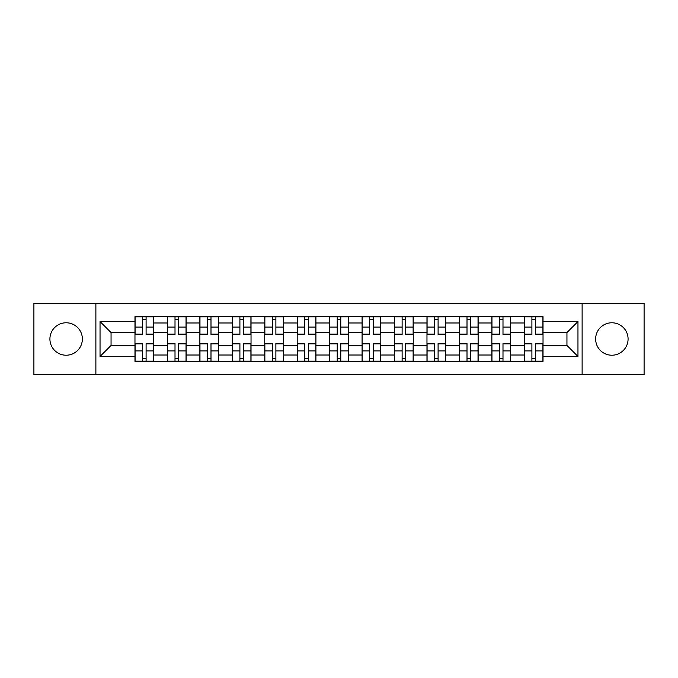 <?xml version="1.0" encoding="UTF-8"?>
<svg xmlns="http://www.w3.org/2000/svg" width="678" height="678" viewBox="0 0 678 678"><rect width="100%" height="100%" fill="white"/><g stroke="black" fill="none" stroke-linecap="round" stroke-linejoin="round"><path stroke-width="1.02" d="M611.861 322.779A16.221 16.221 0 0 0 595.64 339A16.221 16.221 0 0 0 611.861 355.221A16.221 16.221 0 0 0 628.082 339A16.221 16.221 0 0 0 611.861 322.779M66.139 322.779A16.221 16.221 0 0 0 49.918 339A16.221 16.221 0 0 0 66.139 355.221A16.221 16.221 0 0 0 82.36 339A16.221 16.221 0 0 0 66.139 322.779M582.122 374.671L644.1 374.671L644.1 303.329L33.9 303.329L33.9 374.671L582.122 374.671L582.122 303.329M167.424 361.357L167.424 322.982L153.694 322.982L153.694 361.357M153.694 322.982L153.694 316.643M167.424 322.982L167.424 316.643M186.136 316.643L186.136 361.357M199.866 361.357L199.866 316.643M218.579 316.643L218.579 361.357M232.308 361.357L232.308 316.643M251.03 316.643L251.03 361.357M264.751 361.357L264.751 316.643M283.472 316.643L283.472 361.357M297.193 361.357L297.193 316.643M315.914 316.643L315.914 361.357M329.644 361.357L329.644 316.643M348.356 316.643L348.356 361.357M362.086 361.357L362.086 316.643M380.807 316.643L380.807 361.357M394.528 361.357L394.528 316.643M413.249 316.643L413.249 361.357M426.971 361.357L426.971 316.643M445.692 316.643L445.692 361.357M459.421 361.357L459.421 316.643M478.134 316.643L478.134 361.357M491.864 361.357L491.864 316.643M510.576 316.643L510.576 361.357M524.306 361.357L524.306 316.643M524.306 345.449L510.576 345.449M491.864 345.449L478.134 345.449M459.421 345.449L445.692 345.449M426.971 345.449L413.249 345.449M394.528 345.449L380.807 345.449M362.086 345.449L348.356 345.449M329.644 345.449L315.914 345.449M297.193 345.449L283.472 345.449M264.751 345.449L251.03 345.449M232.308 345.449L218.579 345.449M199.866 345.449L186.136 345.449M167.424 345.449L153.694 345.449M524.306 332.551L510.576 332.551M491.864 332.551L478.134 332.551M459.421 332.551L445.692 332.551M426.971 332.551L413.249 332.551M394.528 332.551L380.807 332.551M362.086 332.551L348.356 332.551M329.644 332.551L315.914 332.551M297.193 332.551L283.472 332.551M264.751 332.551L251.03 332.551M232.308 332.551L218.579 332.551M199.866 332.551L186.136 332.551M167.424 332.551L153.694 332.551M111.056 345.449L134.973 345.449L134.973 332.551L111.056 332.551L111.056 345.449L100.039 356.467L100.039 321.533L134.973 321.533L134.973 332.551M543.027 332.551L543.027 345.449L566.944 345.449L566.944 332.551L543.027 332.551L543.027 316.643L134.973 316.643L134.973 321.533M543.027 321.533L577.961 321.533L577.961 356.467L543.027 356.467L543.027 345.449M134.973 345.449L134.973 361.357L543.027 361.357L543.027 356.467M134.973 356.467L100.039 356.467M95.878 374.671L95.878 303.329M146.101 358.238L142.566 358.238M142.566 319.762L146.101 319.762M178.543 358.238L175.009 358.238M175.009 319.762L178.543 319.762M210.994 358.238L207.46 358.238M207.46 319.762L210.994 319.762M243.436 358.238L239.902 358.238M239.902 319.762L243.436 319.762M275.878 358.238L272.344 358.238M272.344 319.762L275.878 319.762M308.321 358.238L304.786 358.238M304.786 319.762L308.321 319.762M340.771 358.238L337.229 358.238M337.229 319.762L340.771 319.762M373.214 358.238L369.68 358.238M369.68 319.762L373.214 319.762M405.656 358.238L402.122 358.238M402.122 319.762L405.656 319.762M438.098 358.238L434.564 358.238M434.564 319.762L438.098 319.762M470.54 358.238L467.006 358.238M467.006 319.762L470.54 319.762M502.991 358.238L499.457 358.238M499.457 319.762L502.991 319.762M535.434 358.238L531.899 358.238M531.899 319.762L535.434 319.762M100.039 321.533L111.056 332.551M566.944 345.449L577.961 356.467M566.944 332.551L577.961 321.533M146.101 334.084L153.592 334.084L153.592 334.525L146.101 334.525L146.101 316.855L153.592 316.855L149.431 316.855M153.592 334.084L153.592 316.855M142.566 319.558L146.101 319.558M139.236 316.855L135.083 316.855L135.083 334.525L142.566 334.525L142.566 316.855L139.549 316.855M135.083 316.855L149.118 316.855M142.566 343.916L135.083 343.916L135.083 343.475L142.566 343.475L142.566 361.145L135.083 361.145L139.236 361.145M135.083 343.916L135.083 361.145M146.101 358.442L142.566 358.442M139.549 361.145L153.592 361.145L153.592 343.475L146.101 343.475L146.101 361.145L149.118 361.145M178.543 334.084L186.035 334.084L186.035 334.525L178.543 334.525L178.543 316.855L186.035 316.855L181.874 316.855M186.035 334.084L186.035 316.855M175.009 319.558L178.543 319.558M171.687 316.855L167.525 316.855L167.525 334.525L175.009 334.525L175.009 316.855L171.992 316.855M167.525 316.855L181.56 316.855M210.994 334.084L218.477 334.084L218.477 334.525L210.994 334.525L210.994 316.855L218.477 316.855L214.316 316.855M218.477 334.084L218.477 316.855M207.46 319.558L210.994 319.558M204.129 316.855L199.968 316.855L199.968 334.525L207.46 334.525L207.46 316.855L204.442 316.855M199.968 316.855L214.011 316.855M175.009 343.916L167.525 343.916L167.525 343.475L175.009 343.475L175.009 361.145L167.525 361.145L171.687 361.145M167.525 343.916L167.525 361.145M178.543 358.442L175.009 358.442M181.874 361.145L186.035 361.145L186.035 343.475L178.543 343.475L178.543 361.145L181.56 361.145M186.035 361.145L171.992 361.145M207.46 343.916L199.968 343.916L199.968 343.475L207.46 343.475L207.46 361.145L199.968 361.145L204.129 361.145M199.968 343.916L199.968 361.145M210.994 358.442L207.46 358.442M204.442 361.145L218.477 361.145L218.477 343.475L210.994 343.475L210.994 361.145L214.011 361.145M243.436 334.084L250.919 334.084L250.919 334.525L243.436 334.525L243.436 316.855L250.919 316.855L246.767 316.855M250.919 334.084L250.919 316.855M239.902 319.558L243.436 319.558M236.571 316.855L232.41 316.855L232.41 334.525L239.902 334.525L239.902 316.855L236.885 316.855M232.41 316.855L246.453 316.855M275.878 334.084L283.37 334.084L283.37 334.525L275.878 334.525L275.878 316.855L283.37 316.855L279.209 316.855M283.37 334.084L283.37 316.855M272.344 319.558L275.878 319.558M269.013 316.855L264.861 316.855L264.861 334.525L272.344 334.525L272.344 316.855L269.327 316.855M264.861 316.855L278.895 316.855M308.321 334.084L315.812 334.084L315.812 334.525L308.321 334.525L308.321 316.855L315.812 316.855L311.651 316.855M315.812 334.084L315.812 316.855M304.786 319.558L308.321 319.558M301.464 316.855L297.303 316.855L297.303 334.525L304.786 334.525L304.786 316.855L301.769 316.855M297.303 316.855L311.338 316.855M239.902 343.916L232.41 343.916L232.41 343.475L239.902 343.475L239.902 361.145L232.41 361.145L236.571 361.145M232.41 343.916L232.41 361.145M243.436 358.442L239.902 358.442M246.767 361.145L250.919 361.145L250.919 343.475L243.436 343.475L243.436 361.145L246.453 361.145M250.919 361.145L236.885 361.145M272.344 343.916L264.861 343.916L264.861 343.475L272.344 343.475L272.344 361.145L264.861 361.145L269.013 361.145M264.861 343.916L264.861 361.145M275.878 358.442L272.344 358.442M279.209 361.145L283.37 361.145L283.37 343.475L275.878 343.475L275.878 361.145L278.895 361.145M283.37 361.145L269.327 361.145M304.786 343.916L297.303 343.916L297.303 343.475L304.786 343.475L304.786 361.145L297.303 361.145L301.464 361.145M297.303 343.916L297.303 361.145M308.321 358.442L304.786 358.442M311.651 361.145L315.812 361.145L315.812 343.475L308.321 343.475L308.321 361.145L311.338 361.145M315.812 361.145L301.769 361.145M340.771 334.084L348.255 334.084L348.255 334.525L340.771 334.525L340.771 316.855L348.255 316.855L344.093 316.855M348.255 334.084L348.255 316.855M337.229 319.558L340.771 319.558M333.907 316.855L329.745 316.855L329.745 334.525L337.229 334.525L337.229 316.855L334.22 316.855M329.745 316.855L343.78 316.855M337.229 343.916L329.745 343.916L329.745 343.475L337.229 343.475L337.229 361.145L329.745 361.145L333.907 361.145M329.745 343.916L329.745 361.145M340.771 358.442L337.229 358.442M344.093 361.145L348.255 361.145L348.255 343.475L340.771 343.475L340.771 361.145L343.78 361.145M348.255 361.145L334.22 361.145M373.214 334.084L380.697 334.084L380.697 334.525L373.214 334.525L373.214 316.855L380.697 316.855L376.536 316.855M380.697 334.084L380.697 316.855M369.68 319.558L373.214 319.558M366.349 316.855L362.188 316.855L362.188 334.525L369.68 334.525L369.68 316.855L366.662 316.855M362.188 316.855L376.231 316.855M369.68 343.916L362.188 343.916L362.188 343.475L369.68 343.475L369.68 361.145L362.188 361.145L366.349 361.145M362.188 343.916L362.188 361.145M373.214 358.442L369.68 358.442M376.536 361.145L380.697 361.145L380.697 343.475L373.214 343.475L373.214 361.145L376.231 361.145M380.697 361.145L366.662 361.145M405.656 334.084L413.139 334.084L413.139 334.525L405.656 334.525L405.656 316.855L413.139 316.855L408.987 316.855M413.139 334.084L413.139 316.855M402.122 319.558L405.656 319.558M398.791 316.855L394.63 316.855L394.63 334.525L402.122 334.525L402.122 316.855L399.105 316.855M394.63 316.855L408.673 316.855M402.122 343.916L394.63 343.916L394.63 343.475L402.122 343.475L402.122 361.145L394.63 361.145L398.791 361.145M394.63 343.916L394.63 361.145M405.656 358.442L402.122 358.442M408.987 361.145L413.139 361.145L413.139 343.475L405.656 343.475L405.656 361.145L408.673 361.145M413.139 361.145L399.105 361.145M438.098 334.084L445.59 334.084L445.59 334.525L438.098 334.525L438.098 316.855L445.59 316.855L441.429 316.855M445.59 334.084L445.59 316.855M434.564 319.558L438.098 319.558M431.233 316.855L427.081 316.855L427.081 334.525L434.564 334.525L434.564 316.855L431.547 316.855M427.081 316.855L441.115 316.855M434.564 343.916L427.081 343.916L427.081 343.475L434.564 343.475L434.564 361.145L427.081 361.145L431.233 361.145M427.081 343.916L427.081 361.145M438.098 358.442L434.564 358.442M431.547 361.145L445.59 361.145L445.59 343.475L438.098 343.475L438.098 361.145L441.115 361.145M470.54 334.084L478.032 334.084L478.032 334.525L470.54 334.525L470.54 316.855L478.032 316.855L473.871 316.855M478.032 334.084L478.032 316.855M467.006 319.558L470.54 319.558M463.684 316.855L459.523 316.855L459.523 334.525L467.006 334.525L467.006 316.855L463.989 316.855M459.523 316.855L473.558 316.855M467.006 343.916L459.523 343.916L459.523 343.475L467.006 343.475L467.006 361.145L459.523 361.145L463.684 361.145M459.523 343.916L459.523 361.145M470.54 358.442L467.006 358.442M473.871 361.145L478.032 361.145L478.032 343.475L470.54 343.475L470.54 361.145L473.558 361.145M478.032 361.145L463.989 361.145M502.991 334.084L510.475 334.084L510.475 334.525L502.991 334.525L502.991 316.855L510.475 316.855L506.313 316.855M510.475 334.084L510.475 316.855M499.457 319.558L502.991 319.558M496.127 316.855L491.965 316.855L491.965 334.525L499.457 334.525L499.457 316.855L496.44 316.855M491.965 316.855L506.008 316.855M499.457 343.916L491.965 343.916L491.965 343.475L499.457 343.475L499.457 361.145L491.965 361.145L496.127 361.145M491.965 343.916L491.965 361.145M502.991 358.442L499.457 358.442M506.313 361.145L510.475 361.145L510.475 343.475L502.991 343.475L502.991 361.145L506.008 361.145M510.475 361.145L496.44 361.145M535.434 334.084L542.917 334.084L542.917 334.525L535.434 334.525L535.434 316.855L542.917 316.855L538.764 316.855M542.917 334.084L542.917 316.855M531.899 319.558L535.434 319.558M528.569 316.855L524.408 316.855L524.408 334.525L531.899 334.525L531.899 316.855L528.882 316.855M524.408 316.855L538.451 316.855M531.899 343.916L524.408 343.916L524.408 343.475L531.899 343.475L531.899 361.145L524.408 361.145L528.569 361.145M524.408 343.916L524.408 361.145M535.434 358.442L531.899 358.442M538.764 361.145L542.917 361.145L542.917 343.475L535.434 343.475L535.434 361.145L538.451 361.145M542.917 361.145L528.882 361.145M491.864 322.982L478.134 322.982M459.421 322.982L445.692 322.982M426.971 322.982L413.249 322.982M394.528 322.982L380.807 322.982M362.086 322.982L348.356 322.982M329.644 322.982L315.914 322.982M297.193 322.982L283.472 322.982M264.751 322.982L251.03 322.982M232.308 322.982L218.579 322.982M199.866 322.982L186.136 322.982M524.306 322.982L510.576 322.982M491.864 355.018L478.134 355.018M459.421 355.018L445.692 355.018M426.971 355.018L413.249 355.018M394.528 355.018L380.807 355.018M362.086 355.018L348.356 355.018M329.644 355.018L315.914 355.018M297.193 355.018L283.472 355.018M264.751 355.018L251.03 355.018M232.308 355.018L218.579 355.018M199.866 355.018L186.136 355.018M167.424 355.018L153.694 355.018M524.306 355.018L510.576 355.018M146.101 327.067L153.592 327.067M135.083 334.084L142.566 334.084M135.083 327.067L142.566 327.067M142.566 350.933L135.083 350.933M153.592 343.916L146.101 343.916M153.592 350.933L146.101 350.933M178.543 327.067L186.035 327.067M167.525 334.084L175.009 334.084M167.525 327.067L175.009 327.067M210.994 327.067L218.477 327.067M199.968 334.084L207.46 334.084M199.968 327.067L207.46 327.067M175.009 350.933L167.525 350.933M186.035 343.916L178.543 343.916M186.035 350.933L178.543 350.933M207.46 350.933L199.968 350.933M218.477 343.916L210.994 343.916M218.477 350.933L210.994 350.933M243.436 327.067L250.919 327.067M232.41 334.084L239.902 334.084M232.41 327.067L239.902 327.067M275.878 327.067L283.37 327.067M264.861 334.084L272.344 334.084M264.861 327.067L272.344 327.067M308.321 327.067L315.812 327.067M297.303 334.084L304.786 334.084M297.303 327.067L304.786 327.067M239.902 350.933L232.41 350.933M250.919 343.916L243.436 343.916M250.919 350.933L243.436 350.933M272.344 350.933L264.861 350.933M283.37 343.916L275.878 343.916M283.37 350.933L275.878 350.933M304.786 350.933L297.303 350.933M315.812 343.916L308.321 343.916M315.812 350.933L308.321 350.933M340.771 327.067L348.255 327.067M329.745 334.084L337.229 334.084M329.745 327.067L337.229 327.067M337.229 350.933L329.745 350.933M348.255 343.916L340.771 343.916M348.255 350.933L340.771 350.933M373.214 327.067L380.697 327.067M362.188 334.084L369.68 334.084M362.188 327.067L369.68 327.067M369.68 350.933L362.188 350.933M380.697 343.916L373.214 343.916M380.697 350.933L373.214 350.933M405.656 327.067L413.139 327.067M394.63 334.084L402.122 334.084M394.63 327.067L402.122 327.067M402.122 350.933L394.63 350.933M413.139 343.916L405.656 343.916M413.139 350.933L405.656 350.933M438.098 327.067L445.59 327.067M427.081 334.084L434.564 334.084M427.081 327.067L434.564 327.067M434.564 350.933L427.081 350.933M445.59 343.916L438.098 343.916M445.59 350.933L438.098 350.933M470.54 327.067L478.032 327.067M459.523 334.084L467.006 334.084M459.523 327.067L467.006 327.067M467.006 350.933L459.523 350.933M478.032 343.916L470.54 343.916M478.032 350.933L470.54 350.933M502.991 327.067L510.475 327.067M491.965 334.084L499.457 334.084M491.965 327.067L499.457 327.067M499.457 350.933L491.965 350.933M510.475 343.916L502.991 343.916M510.475 350.933L502.991 350.933M535.434 327.067L542.917 327.067M524.408 334.084L531.899 334.084M524.408 327.067L531.899 327.067M531.899 350.933L524.408 350.933M542.917 343.916L535.434 343.916M542.917 350.933L535.434 350.933"/></g></svg>
